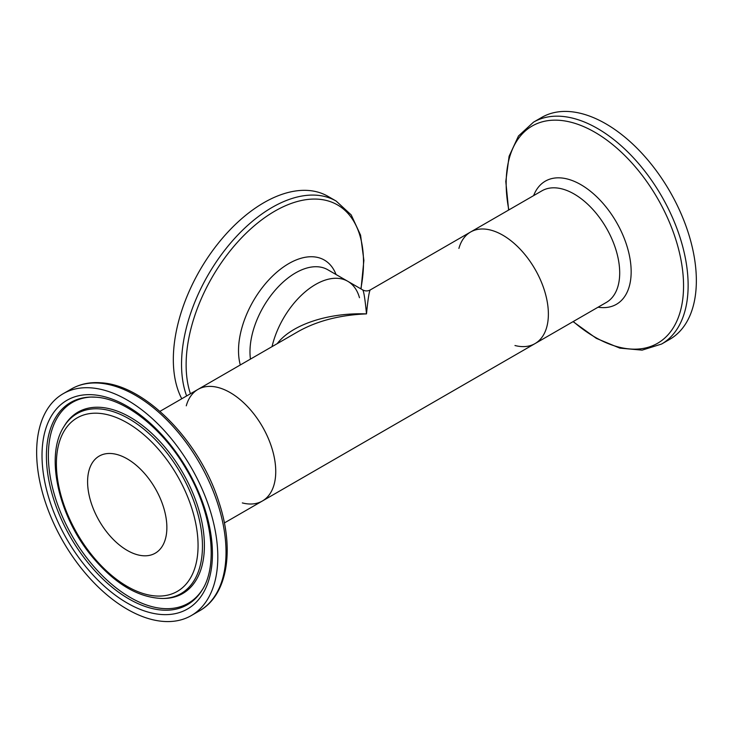 <?xml version="1.0" encoding="UTF-8"?>
<svg xmlns="http://www.w3.org/2000/svg" width="733" height="733" viewBox="0 0 733 733"><rect width="100%" height="100%" fill="white"/><g stroke="black" fill="none" stroke-linecap="round" stroke-linejoin="round"><path stroke-width="1.1" d="M250.448 359.106A64.431 37.2 -60 0 1 249.98 351.831A64.431 37.2 -60 0 1 278.1 286.997A64.431 37.2 -60 0 1 327.752 269.735L347.772 281.289A64.431 37.2 120 0 0 272.044 346.636A64.431 37.2 -60 0 1 347.772 281.289A64.431 37.2 -60 0 1 359.472 297.708M181.757 398.761A128.101 73.96 -60 0 1 173.327 359.564A128.101 73.96 -60 0 1 229.237 230.648A128.101 73.96 -60 0 1 327.953 196.334L336.163 201.071L351.199 214.906L360.581 235.183L363.88 260.407L361.048 288.958M548.376 314.1A64.431 37.2 -120 0 0 520.247 249.266A64.431 37.2 -120 0 0 470.604 232.004A64.431 37.2 60 0 1 535.035 269.203A64.431 37.2 60 0 1 535.035 343.594A64.431 37.2 -120 0 0 548.376 314.1M186.274 405.825A64.431 37.2 60 0 1 197.965 389.406A64.431 37.2 60 0 1 247.617 406.668A64.431 37.2 60 0 1 275.745 471.502A64.431 37.2 60 0 1 262.396 500.996A64.431 37.2 60 0 1 242.33 502.92M298.23 331.518L298.267 331.499C317.288 320.843 340.03 314.979 366.5 313.889C328.237 312.469 291.45 324.728 277.239 343.64M362.698 289.911C363.751 290.854 365.025 298.844 366.5 313.889C367.975 298.844 369.249 290.854 370.302 289.911C367.764 291.258 365.226 291.258 362.688 289.901L347.772 281.289M514.969 345.518A64.431 37.2 60 0 0 535.035 343.594L262.396 500.996A64.431 37.2 -120 0 0 267.902 437.482A64.431 37.2 -120 0 0 212.231 386.483A64.431 37.2 -120 0 0 197.965 389.406L159.941 411.36M91.533 387.904A128.101 73.96 -120 0 0 63.185 393.703A128.101 73.96 -120 0 0 63.175 541.623A128.101 73.96 -120 0 0 191.276 615.583A128.101 73.96 -120 0 0 202.226 489.296A128.101 73.96 -120 0 0 91.533 387.904M111.608 453.553A56.056 32.362 -120 0 0 99.202 456.091A56.056 32.362 -120 0 0 99.202 520.824A56.056 32.362 -120 0 0 155.259 553.186A56.056 32.362 -120 0 0 160.051 497.927A56.056 32.362 -120 0 0 111.608 453.553M458.904 248.414A64.431 37.2 60 0 1 470.604 232.004L370.302 289.911M661.606 344.034A128.101 73.96 60 0 0 661.606 196.123A128.101 73.96 60 0 0 533.505 122.164L541.724 117.417A128.101 73.96 60 0 1 669.825 191.377A128.101 73.96 60 0 1 669.815 339.297L661.606 344.034L642.117 350.136L619.852 348.129L596.36 338.371L573.059 321.64M240.305 364.961A71.101 41.057 -60 0 1 238.518 350.667A71.101 41.057 -60 0 1 280.079 269.497A71.101 41.057 -60 0 1 336.053 274.527M190.415 393.768A125.425 72.411 -60 0 1 186.127 364.768A125.425 72.411 -60 0 1 285.696 205.643A125.425 72.411 -60 0 1 360.838 288.829M186.631 395.948A128.101 73.96 -60 0 1 181.537 364.301A128.101 73.96 -60 0 1 237.455 235.394A128.101 73.96 -60 0 1 336.163 201.071M99.743 383.167A128.101 73.96 -120 0 0 71.394 388.966C80.172 383.964 90.113 381.911 101.209 382.818C145.528 385.173 200.558 442.017 219.167 502.893C234.716 550.135 227.422 595.251 199.495 610.836A128.101 73.96 -120 0 0 210.444 484.559A128.101 73.96 -120 0 0 99.743 383.167M93.65 394.83A120.505 69.571 -120 0 0 76.195 553.974A120.505 69.571 -120 0 0 211.837 565.125A120.505 69.571 -120 0 0 93.65 394.83M96.435 397.222A116.767 67.418 -120 0 0 90.81 397.057A116.767 67.418 -120 0 0 70.597 537.344A116.767 67.418 -120 0 0 202.189 589.973C218.626 564.822 212.194 512.092 185.898 468.616C162.662 428.393 124.958 398.944 96.188 397.213L90.81 397.057M91.625 397.039A115.942 66.941 -120 0 0 72.375 536.309A115.942 66.941 -120 0 0 202.61 589.277M162.946 598.485L164.577 598.44A104.737 60.473 -120 0 0 197.259 504.835A104.737 60.473 -120 0 0 101.154 407.392A104.737 60.473 -120 0 0 64.669 425.397L63.817 426.789C44.823 456.045 58.567 516.179 91.845 556.329C114.769 583.889 138.473 597.945 162.946 598.485A103.912 59.996 -120 0 0 195.372 505.605A103.912 59.996 -120 0 0 100.018 408.932A103.912 59.996 -120 0 0 63.817 426.789M99.312 413.348A100.183 57.843 -120 0 0 84.808 545.654A100.183 57.843 -120 0 0 197.571 554.927A100.183 57.843 -120 0 0 99.312 413.348M470.604 232.004L541.925 190.827A64.431 37.2 60 0 1 606.356 228.018A64.431 37.2 60 0 1 606.356 302.417L535.035 343.594M533.624 195.619A71.101 41.057 60 0 1 616.435 222.2A71.101 41.057 60 0 1 598.055 307.209M508.839 209.922A125.425 72.411 60 0 1 587.6 128.394A125.425 72.411 60 0 1 683.257 294.08A125.425 72.411 60 0 1 573.27 321.521M298.267 331.499L197.965 389.406M262.396 500.996L224.371 522.95M71.394 388.966L63.185 393.703M199.495 610.836L191.276 615.583M533.505 122.164L518.478 135.99L509.096 156.276L505.797 181.5L508.629 210.05"/></g></svg>
